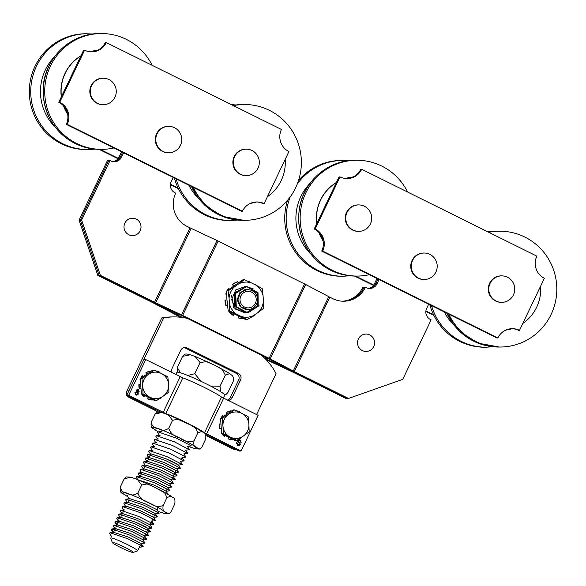 <?xml version="1.0" encoding="UTF-8"?>
<svg xmlns="http://www.w3.org/2000/svg" width="586" height="586" viewBox="0 0 586 586"><rect width="100%" height="100%" fill="white"/><g stroke="black" fill="none" stroke-linecap="round" stroke-linejoin="round"><path stroke-width="0.88" d="M536.857 256.155A16.547 16.232 89.2 0 0 544.357 278.277L519.526 330.343A16.547 16.232 89.2 0 0 497.829 337.976L322.674 251.086A16.547 16.232 89.2 0 0 315.173 228.972L340.005 176.906A16.547 16.232 89.2 0 0 361.701 169.266L536.857 256.155M511.725 328.687A16.547 16.232 89.2 0 1 518.559 330.35L519.526 330.343M322.674 251.086L321.714 251.101L496.869 337.99L497.829 337.976M321.714 251.101A16.547 16.232 89.2 0 0 314.213 228.98L315.173 228.972M314.213 228.98L339.045 176.921L340.005 176.906M346.839 178.569A16.547 16.232 89.2 0 0 360.734 169.281L361.701 169.266M433.567 314.77L425.897 310.968M373.721 285.082L355.585 276.087M433.882 315.422L425.854 311.437M373.45 285.441L354.574 276.079M106.264 42.558A16.547 16.232 -90.8 0 1 84.574 50.191L59.735 102.257A16.547 16.232 -90.8 0 1 67.236 124.371L242.392 211.26A16.547 16.232 -90.8 0 1 264.088 203.628L288.92 151.562A16.547 16.232 -90.8 0 1 281.419 129.447L106.264 42.558L105.297 42.566A16.547 16.232 -90.8 0 1 91.401 51.861M256.287 201.972A16.547 16.232 -90.8 0 1 263.121 203.642L264.088 203.628M84.574 50.191L83.608 50.206L58.776 102.272A16.547 16.232 -90.8 0 1 66.277 124.386L241.432 211.275L242.392 211.26M59.735 102.257L58.776 102.272M67.236 124.371L66.277 124.386M99.137 149.364L118.013 158.725M170.416 184.722L178.444 188.707M100.147 149.371L118.284 158.367M170.46 184.253L178.129 188.055M358.551 204.902L358.068 204.91A13.236 12.987 89.2 0 0 347.315 225.28A13.236 12.987 89.2 0 0 358.42 231.375L358.903 231.367A13.236 12.987 89.2 0 0 371.707 217.963A13.236 12.987 89.2 0 0 347.293 211.861A13.236 12.987 89.2 0 0 358.903 231.367M424.044 253.027L423.561 253.035A13.236 12.987 89.2 0 0 412.061 260.477A13.236 12.987 89.2 0 0 423.912 279.5L424.389 279.493A13.236 12.987 89.2 0 0 437.2 266.088A13.236 12.987 89.2 0 0 412.537 260.47A13.236 12.987 89.2 0 0 424.389 279.493M501.594 275.86L501.111 275.867A13.236 12.987 89.2 0 0 489.61 283.309A13.236 12.987 89.2 0 0 501.462 302.339L501.946 302.332A13.236 12.987 89.2 0 0 514.75 288.92A13.236 12.987 89.2 0 0 490.094 283.302A13.236 12.987 89.2 0 0 501.946 302.332M234.656 156.587A13.236 12.987 -90.8 0 1 259.312 162.212A13.236 12.987 -90.8 0 1 246.508 175.617A13.236 12.987 -90.8 0 1 234.656 156.587M246.508 175.617L246.025 175.624A13.236 12.987 -90.8 0 1 234.173 156.594A13.236 12.987 -90.8 0 1 245.673 149.152L246.157 149.152M156.015 137.131A13.236 12.987 -90.8 0 1 181.763 139.373A13.236 12.987 -90.8 0 1 168.958 152.785A13.236 12.987 -90.8 0 1 156.015 137.131M168.958 152.785L168.475 152.785A13.236 12.987 -90.8 0 1 155.532 137.139A13.236 12.987 -90.8 0 1 168.123 126.32L168.607 126.312M90.522 89.006A13.236 12.987 -90.8 0 1 116.27 91.248A13.236 12.987 -90.8 0 1 103.466 104.66A13.236 12.987 -90.8 0 1 90.522 89.006M103.466 104.66L102.982 104.667A13.236 12.987 -90.8 0 1 90.039 89.013A13.236 12.987 -90.8 0 1 102.631 78.194L103.114 78.187M407.651 192.069A57.904 56.805 89.2 0 0 356.193 160.256A57.904 56.805 89.2 0 0 301.46 205.774A57.904 56.805 89.2 0 0 357.724 276.057A57.904 56.805 89.2 0 0 369.275 274.695M336.379 182.502A41.364 40.573 89.2 0 0 317.319 209.312A41.364 40.573 89.2 0 0 316.748 223.662M318.909 232.495A41.364 40.573 89.2 0 0 323.084 240.905M353.116 176.979A41.364 40.573 89.2 0 0 345.462 178.488M336.32 182.634A41.364 40.573 89.2 0 0 317.48 209.312A41.364 40.573 89.2 0 0 316.872 223.398M319.18 232.796A41.364 40.573 89.2 0 0 323.011 240.546M353.08 177.001A41.364 40.573 89.2 0 0 345.579 178.496M287.572 200.266A57.904 56.805 89.2 0 0 286.041 205.979A57.904 56.805 89.2 0 0 342.305 276.262L350.01 275.808M348.48 160.711L340.766 160.461A57.904 56.805 89.2 0 0 298.53 180.51M448.788 314.14A57.904 56.805 89.2 0 0 500.774 347.022A57.904 56.805 89.2 0 0 528.352 339.316A57.904 56.805 89.2 0 0 554.781 273.809A57.904 56.805 89.2 0 0 499.235 231.221A57.904 56.805 89.2 0 0 488.834 232.334M522.815 323.45A41.364 40.573 89.2 0 0 540.629 286.093M505.901 330.065A41.364 40.573 89.2 0 0 511.974 328.695M429.831 304.735A57.904 56.805 89.2 0 0 485.347 347.227L493.053 346.773M176.078 178.855A57.904 56.805 -90.8 0 0 231.36 220.49L229.91 220.512A57.904 56.805 -90.8 0 1 174.394 178.019M285.192 159.385A41.364 40.573 -90.8 0 1 267.377 196.735M256.536 201.98A41.364 40.573 -90.8 0 1 250.464 203.349M233.404 105.626A57.904 56.805 -90.8 0 1 243.798 104.506A57.904 56.805 -90.8 0 1 247.622 104.586A57.904 56.805 -90.8 0 1 301.358 163.604A57.904 56.805 -90.8 0 1 245.336 220.307A57.904 56.805 -90.8 0 1 193.351 187.425M86.779 33.732A57.904 56.805 -90.8 0 0 30.743 92.383A57.904 56.805 -90.8 0 0 88.31 149.533L94.573 149.1A57.904 56.805 -90.8 0 1 88.31 149.533L86.867 149.555A57.904 56.805 -90.8 0 1 29.3 92.405A57.904 56.805 -90.8 0 1 85.329 33.754L93.049 34.003M67.58 113.831A41.364 40.573 -90.8 0 1 63.742 106.088M61.435 96.683A41.364 40.573 -90.8 0 1 80.883 55.919M90.141 51.788A41.364 40.573 -90.8 0 1 97.642 50.286M67.646 114.197A41.364 40.573 -90.8 0 1 63.471 105.788M61.31 96.946A41.364 40.573 -90.8 0 1 80.941 55.787M90.024 51.773A41.364 40.573 -90.8 0 1 97.679 50.271M113.838 147.98A57.904 56.805 -90.8 0 1 102.294 149.349A57.904 56.805 -90.8 0 1 44.726 92.2A57.904 56.805 -90.8 0 1 100.755 33.548A57.904 56.805 -90.8 0 1 152.221 65.354M238.744 444.906L237.828 444.679L239.549 444.43L239.3 443.397L237.674 441.866L237.491 440.379L238.81 439.544L239.974 439.837L241.161 442.342L240.487 442.078L239.718 440.452L238.883 440.218L238.143 441.214L239.967 442.987L240.231 444.686L238.758 445.594L237.594 445.309L236.253 442.467L236.92 442.73L236.253 442.481M238.744 445.594L240.194 444.693L239.93 442.987L238.106 441.214L238.854 440.218M241.124 442.342L239.945 439.837L238.795 439.544M236.92 442.73L237.857 444.679L236.891 442.73M138.076 390.13L136.868 390.51L137.739 391.873L138.538 391.367L137.629 390.02M138.106 390.13L136.897 390.51L137.3 391.763M137.029 392.276L135.513 392.81L136.04 394.4L137.607 393.865L137.065 392.276L136.501 392.144M137.065 392.276L135.542 392.81L136.04 394.4M138.12 392.371L138.252 394.18L136.758 395.154L135.82 394.92L134.897 392.488L136.509 391.653L136.128 391.616L136.509 391.653L136.238 390.217L137.512 389.39L138.347 389.602L139.182 391.69L137.893 392.364L139.146 391.69L138.311 389.602L137.498 389.39M136.743 395.154L138.223 394.18L137.893 392.364M161.135 412.346L126.774 395.301L128.7 395.279L165.794 413.548A27.3 2.381 25.5 0 1 204.521 432.761L241.095 451.03L239.169 451.059L205.239 434.226M241.095 451.03L258.126 415.328L221.552 397.059A27.3 2.381 -154.5 0 0 182.825 377.845L145.731 359.577L143.804 359.599L126.774 395.301M128.7 395.279L145.731 359.577M255.752 302.464A8.27 8.116 -90.8 0 1 241.908 304.94A8.27 8.116 -90.8 0 1 246.728 291.476A8.27 8.116 -90.8 0 1 255.752 302.464M256.954 303.035A9.925 9.735 89.2 0 0 247.673 289.704A9.925 9.735 89.2 0 0 238.07 299.761A9.925 9.735 89.2 0 0 256.954 303.035M247.189 309.569L240.187 306.756L237.162 299.776L239.842 292.714L245.959 289.726M256.47 304.178L259.034 305.694L247.951 312.858L236.29 306.69L235.704 293.41L246.684 286.415L258.023 292.766L258.199 306.053L246.918 312.887L235.447 306.368L235.257 293.073L246.42 286.415L257.584 293.103L257.364 306.397L245.878 312.887L234.59 306.031L234.796 292.751L246.164 286.437M253.13 288.81L245.922 286.459M252.192 288.612L257.357 295.659L257.012 304.493M245.453 312.887L235.733 309.232L231.638 299.585L235.689 289.982L245.285 286.466M244.714 312.902L233.763 307.745L231.565 295.725M247.834 309.562L240.824 306.749L237.806 299.768L240.48 292.707L246.603 289.718M126.972 390.869L128.905 390.84L163.67 317.949A57.904 56.805 -90.8 0 1 173.69 316.909L171.757 316.931A57.904 56.805 89.2 0 0 161.743 317.978L126.972 390.869A4.966 4.871 89.2 0 0 126.898 395.045M127.111 395.469A4.966 4.871 89.2 0 0 129.228 397.498L152.917 409.255A6.614 0.579 25.5 0 1 157.561 411.987A27.3 2.381 -154.5 0 0 157.583 412.024M206.038 435.698A6.614 0.579 25.5 0 1 209.165 437.156L232.862 448.913A4.966 4.871 89.2 0 0 235.052 449.411L235.828 449.403M227.72 400.253A4.966 4.871 89.2 0 0 230.122 397.887L238.634 380.036A4.966 4.871 89.2 0 0 236.385 373.399L185.301 348.055A4.966 4.871 89.2 0 0 184.07 347.645M161.04 412.324A9.925 0.864 -154.5 0 0 159.289 411.431L131.154 397.476L129.228 397.498M172.343 372.777A4.966 4.871 -90.8 0 1 172.203 368.169L180.722 350.318A4.966 4.871 -90.8 0 1 187.227 348.033L238.312 373.37A4.966 4.871 -90.8 0 1 240.568 380.006L232.049 397.857A4.966 4.871 -90.8 0 1 228.415 400.59M236.978 449.389A4.966 4.871 -90.8 0 1 234.788 448.883L206.653 434.929A9.925 0.864 -154.5 0 0 205.254 434.248M261.063 354.977A57.904 56.805 -90.8 0 1 276.065 373.7L256.573 414.558M173.69 316.909A57.904 56.805 -90.8 0 1 187.381 318.425M163.67 317.949L161.743 317.978M223.325 398.062L224.702 395.169A26.473 2.307 -154.5 0 0 203.891 382.695A26.473 2.307 -154.5 0 0 177.455 372.191A26.473 2.307 -154.5 0 0 176.913 372.374L175.888 374.535M113.684 531.846L111.399 529.788L111.772 528.99L115.61 528.572L130.539 533.509L142.896 539.699L144.918 543.076L141.087 543.493M118.724 521.284L116.599 525.737L117.398 524.836L132.355 529.788L144.691 536.022L142.918 539.728L130.553 533.502L115.427 528.587M120.467 517.628L120.159 518.266M119.031 520.646L116.739 518.581L117.119 517.782L120.95 517.365L135.879 522.309L148.236 528.491L150.331 531.736L147.145 530.872M120.196 517.453L118.526 514.86L118.899 514.047L122.738 513.629L137.681 518.581L150.031 524.822M122.093 507.41L122.481 506.582L126.312 506.165L141.219 511.109L153.576 517.284L155.598 520.668L151.767 521.093M123.939 503.762L124.247 502.847L128.078 502.429L142.991 507.366L155.356 513.556L157.341 516.94M125.704 500.012L126.041 499.118L129.88 498.701L144.793 503.645L157.136 509.82L159.158 513.204M138.787 480.029L153.737 484.988L166.043 491.149L168.131 494.394M137.673 479.597L136.333 477.517L136.728 476.711L140.559 476.293L155.517 481.253L167.823 487.42L169.845 490.804L166.014 491.222M138.171 473.862L138.501 472.975L142.339 472.558L157.297 477.524L169.603 483.684L171.632 487.069L167.801 487.486M141.563 472.638L139.893 470.045L140.281 469.24L144.112 468.822L159.084 473.788L171.383 479.956L173.412 483.34L169.581 483.758M141.702 466.346L142.061 465.504L145.892 465.086L160.864 470.053L173.17 476.22L175.148 479.604M145.123 465.174L143.46 462.581L143.834 461.768L147.672 461.358L162.644 466.317L174.95 472.484L176.972 475.869L173.141 476.286M146.91 461.438L145.247 458.845L145.606 458.04L149.445 457.622L164.417 462.581L176.73 468.756L178.759 472.14L174.921 472.558M149.305 457.168L147.027 455.11L147.386 454.304L151.225 453.886L166.197 458.845L178.518 465.02L180.539 468.404L176.701 468.822M150.47 453.967L148.807 451.374L149.174 450.568L167.222 456.728L182.385 464.537L180.312 461.336M154.308 446.686L150.939 446.84L168.988 452.985L184.07 460.94M184.172 460.801L182.078 457.556L181.426 459.006L182.092 457.607M111.699 536.761L109.611 533.516L110 532.718L127.997 538.849L143.204 546.672L140.025 545.808M111.772 528.99L129.77 535.113L144.984 542.936M115.464 528.111L113.179 526.06L113.567 525.254L131.594 531.399L146.771 539.208L142.867 539.765M117.244 524.375L114.951 522.316L115.347 521.518L133.352 527.656L148.544 535.472L144.639 536.029M117.119 517.782L135.11 523.913L150.331 531.736M118.899 514.047L136.919 520.192L152.111 528.008L148.925 527.136M121.969 513.717L120.298 511.117L120.694 510.318L138.662 516.442L153.891 524.265L149.987 524.822M122.481 506.582L140.45 512.706L155.664 520.529M124.247 502.847L142.222 508.97L157.444 516.793M126.041 499.118L144.024 505.249L159.224 513.058M129.103 498.781L127.418 496.174L127.829 495.382M159.187 489.449L168.014 494.262M136.728 476.711L154.755 482.864L169.911 490.658M138.501 472.975L156.543 479.136L171.691 486.929M140.281 469.24L158.323 475.4L173.471 483.194M142.061 465.504L160.103 471.664L175.258 479.465M143.834 461.768L161.883 467.928L177.038 475.729M145.606 458.04L163.662 464.193L178.818 472.001M147.386 454.304L165.435 460.457L180.605 468.265M182.385 464.537L179.199 463.658M152.257 450.238L150.58 447.638L150.939 446.84M154.037 446.503L152.36 443.902L152.719 443.104L170.76 449.25L185.952 457.065L182.056 457.622M154.213 440.284L154.506 439.375L172.533 445.514L187.732 453.337L183.836 453.886M157.597 439.039L155.92 436.431L156.294 435.64L174.335 441.785L189.439 449.74M159.377 435.303L157.693 432.695L158.066 431.904L176.086 438.042L191.3 445.865L187.395 446.415M113.633 532.322L128.766 537.23L141.138 543.464M118.98 521.122L134.121 526.03L146.478 532.264L148.258 528.528L144.837 526.47L135.945 522.316L120.76 517.387M126.085 506.194L141.131 511.051L153.598 517.321L155.378 513.607M138.728 480.022L154.074 485.113L166.065 491.193L167.171 488.878M143.922 468.844L159.07 473.766L171.405 479.985M145.702 465.108L160.879 470.045L173.192 476.257L176.078 470.206M147.482 461.372L162.659 466.31L171.53 470.448L174.972 472.521L174.298 473.942M149.269 457.644L164.461 462.581L176.752 468.793M151.034 453.908L166.212 458.838L175.089 462.984L178.54 465.05L177.858 466.471L178.525 465.072M224.533 394.656L225.859 394.656L227.866 392.598L233.184 381.435L233.638 377.78L232.51 375.86L229.785 373.604L225.368 375.106L222.277 369.48L214.491 365.122L206.389 361.584L200.082 362.566L195.013 356.435L190.282 354.794L182.62 356.354L184.627 354.288C185.74 353.805 187.623 353.966 190.274 354.794M210.528 386.028L220.043 386.262L220.556 391.66M187.784 375.472L194.764 373.721L200.903 381.259M177.28 372.198L177.302 367.51L180.371 372.784M177.302 367.51L182.62 356.354M194.764 373.721L200.082 362.566M121.456 545.683A11.581 1.011 25.5 0 1 133.132 552.452A11.581 1.011 25.5 0 1 122.328 548.32A11.581 1.011 25.5 0 1 112.307 542.519A11.581 1.011 25.5 0 1 121.456 545.683M133.132 552.452L137.52 550.921A14.892 1.297 -154.5 0 0 137.615 550.84A14.892 1.297 -154.5 0 0 122.503 542.211A14.892 1.297 -154.5 0 0 110.739 538.021A14.892 1.297 -154.5 0 0 110.739 538.153L112.307 542.519M220.043 386.262L225.368 375.106M265.971 359.496L290.641 371.055A4.966 0.432 25.5 0 1 291.762 371.597L345.945 398.48L347.227 398.458L293.044 371.583A4.966 0.432 -154.5 0 0 291.923 371.041L266.073 358.918A4.966 0.432 25.5 0 1 264.953 358.383L264.777 358.295M97.803 275.383L79.051 220.094L80.341 220.072L99.093 275.369L97.803 275.383L151.986 302.259A4.966 0.432 25.5 0 1 153.049 302.801L176.137 314.96A4.966 0.432 -154.5 0 0 177.192 315.502L180.737 317.26M182.524 317.495L178.481 315.488A4.966 0.432 25.5 0 1 177.419 314.946L154.33 302.786A4.966 0.432 -154.5 0 0 153.276 302.244L99.093 275.369L80.341 220.072L108.718 160.571L107.436 160.586L79.051 220.094M121.551 151.811L119.009 157.136A8.27 8.116 -90.8 0 1 113.105 161.663M110.007 160.557L108.718 160.571L80.341 220.072L81.622 220.058L110.007 160.557L110.739 160.916A8.27 8.116 89.2 0 0 121.58 157.099L120.298 157.114L122.584 152.316L120.298 157.114A8.27 8.116 -90.8 0 1 113.75 161.736A8.27 8.116 89.2 0 0 120.298 157.114L119.009 157.136M81.622 220.058L100.374 275.347L99.093 275.369L153.276 302.244A4.966 0.432 -154.5 0 0 154.396 302.786L180.254 314.909A4.966 0.432 25.5 0 1 181.374 315.444L267.839 358.339A4.966 0.432 25.5 0 1 268.901 358.881L291.989 371.041A4.966 0.432 -154.5 0 0 293.044 371.583L347.227 398.458L348.516 398.443L294.333 371.568A4.966 0.432 25.5 0 1 293.271 371.026L328.746 296.641A4.966 0.432 25.5 0 0 329.808 297.183L332.907 298.721A24.817 24.341 89.2 0 0 343.879 301.219A24.817 24.341 89.2 0 0 365.444 287.265L364.155 287.286A24.817 24.341 -90.8 0 1 343.235 301.219A24.817 24.341 89.2 0 0 364.155 287.286L362.873 287.301A24.817 24.341 -90.8 0 1 342.59 301.204M376.988 278.518L374.447 283.844A8.27 8.116 -90.8 0 1 368.543 288.378M365.444 287.265L366.169 287.631A8.27 8.116 89.2 0 0 377.018 283.814L375.736 283.829L378.021 279.031L375.736 283.829A8.27 8.116 -90.8 0 1 369.187 288.444A8.27 8.116 89.2 0 0 375.736 283.829L374.447 283.844M348.516 398.443L402.743 379.354L431.128 319.853L430.395 319.487A8.27 8.116 89.2 0 1 426.645 308.434L428.681 304.163M293.271 371.026L270.19 358.866A4.966 0.432 -154.5 0 0 269.128 358.324L182.656 315.429A4.966 0.432 -154.5 0 0 181.535 314.887L155.678 302.772A4.966 0.432 25.5 0 1 154.558 302.23L100.374 275.347M377.018 283.814L379.054 279.544M328.746 296.641L305.665 284.488A4.966 0.432 -154.5 0 0 304.603 283.946L218.131 241.051A4.966 0.432 -154.5 0 0 217.01 240.509L191.153 228.386A4.966 0.432 25.5 0 1 190.032 227.851L154.558 302.23M173.244 177.448L171.207 181.719A8.27 8.116 89.2 0 0 174.958 192.772L175.69 193.138A24.817 24.341 89.2 0 0 186.941 226.313L190.032 227.851M121.58 157.099L123.617 152.829M127.821 496.803L122.672 493.405C120.57 493.068 119.815 490.863 120.408 486.783C121.016 490.841 123.375 493.031 127.492 493.339C130.671 495.624 134.135 495.507 137.871 492.994C139.446 497.836 143.116 501.081 148.866 502.715C153.679 506.319 158.44 507.256 163.15 505.535C162.556 509.608 163.311 511.812 165.413 512.157L169.068 513.805L170.973 511.871L174.775 503.901C175.368 499.821 174.613 497.617 172.511 497.28L170.973 496.093L166.951 497.565L164.607 492.731L152.345 486.065L146.91 483.933L141.673 485.025L137.41 479.495L130.817 477.202L124.21 478.813L126.122 476.879L130.817 477.202M164.673 513.563L158.103 511.314M137.871 492.994L141.673 485.025M163.15 505.535L166.951 497.565M120.408 486.783L124.21 478.813M155.078 414.104L156.982 412.17L161.685 412.493L155.078 414.104L151.276 422.074C151.884 426.132 154.243 428.322 158.359 428.63C161.538 430.915 164.996 430.798 168.739 428.285C170.314 433.127 173.976 436.372 179.734 438.006C184.546 441.61 189.307 442.547 194.017 440.826C193.424 444.899 194.178 447.103 196.281 447.44L199.936 449.096L201.84 447.162L205.642 439.185C206.235 435.112 205.481 432.908 203.379 432.571L201.84 431.384L197.819 432.856L195.475 428.014L190.538 424.989L177.778 419.224L172.54 420.308L168.277 414.785L161.685 412.493M158.323 431.882L153.539 428.696C151.437 428.359 150.683 426.147 151.276 422.074M195.541 448.854L188.641 446.481M194.017 440.826L197.819 432.856M168.739 428.285L172.54 420.308M244.369 279.647L251.335 282.862A17.58 17.243 89.2 0 0 238.883 283.756L244.369 279.647L243.08 279.669L226.782 290.898L226.811 298.23L228.181 310.91L245.878 319.685L247.167 319.67L241.161 316.447A17.58 17.243 89.2 0 0 253.621 315.546L247.167 319.67M228.181 310.91L229.47 310.888L229.441 303.555A17.58 17.243 89.2 0 0 236.436 314.096L229.47 310.888M226.782 290.898L228.071 290.883L234.525 286.759A17.58 17.243 89.2 0 0 229.067 298.201L228.071 290.883M256.067 285.206L262.147 288.495L263.063 295.754A17.58 17.243 89.2 0 0 256.067 285.206L251.335 282.862M263.436 301.101L263.546 308.361L257.972 312.543A17.58 17.243 89.2 0 0 263.436 301.101L263.063 295.754M238.883 283.756L234.525 286.759M229.067 298.201L229.441 303.555M236.436 314.096L241.161 316.447M253.621 315.546L257.972 312.543M369.773 334.95A8.687 8.519 89.2 0 0 357.548 343.367A8.687 8.519 89.2 0 0 370.821 349.952A8.687 8.519 89.2 0 0 369.773 334.95M136.23 219.098A8.687 8.519 89.2 0 0 124.012 227.515A8.687 8.519 89.2 0 0 137.285 234.1A8.687 8.519 89.2 0 0 136.23 219.098M238.238 282.686L237.528 281.705A19.023 18.664 89.2 0 0 232.378 284.503L233.711 285.8M229.053 289.037L228.328 288.788A19.023 18.664 89.2 0 0 227.412 290.26M224.973 300.032L226.936 299.995L224.973 300.032A19.023 18.664 89.2 0 0 225.991 305.899L227.331 305.548M238.978 316.506L238.194 317.883L238.656 316.345M233.462 285.968L232.378 284.503M226.584 294.392L225.771 294.135L226.577 294.267M228.972 311.459A19.023 18.664 89.2 0 0 232.942 315.283L234.122 314.096M251.05 317.304A19.023 18.664 89.2 0 0 255.254 314.865L255.035 314.572M254.192 284.276L254.683 284.085L254.463 284.415M238.194 317.883A19.023 18.664 89.2 0 0 243.52 318.711M226.562 291.975A19.023 18.664 89.2 0 0 225.771 294.135M249.321 281.866L249.431 281.485A19.023 18.664 89.2 0 0 247.541 281.002M237.901 281.698A19.023 18.664 89.2 0 0 232.745 284.496M256.155 285.25A19.023 18.664 89.2 0 0 254.683 284.085M238.568 317.883A19.023 18.664 89.2 0 0 243.498 318.703M229.631 311.818A19.023 18.664 89.2 0 0 233.316 315.275M225.339 300.032A19.023 18.664 89.2 0 0 226.357 305.892M228.694 288.781A19.023 18.664 89.2 0 0 228.071 289.755M226.548 292.927A19.023 18.664 89.2 0 0 226.145 294.135M161.326 373.458L167.838 376.805L168.6 384.423A13.236 12.987 89.2 0 0 148.375 374.395L154.352 370.118L161.326 373.458M168.907 392.056L162.923 396.326A13.236 12.987 89.2 0 0 168.6 384.423L168.907 392.056M156.484 400.612L149.972 397.264A13.236 12.987 89.2 0 0 162.923 396.326L156.484 400.612L154.851 400.634L141.373 393.938L140.303 378.695L141.937 378.673L148.375 374.395A13.236 12.987 89.2 0 0 142.698 386.291L141.937 378.673M143.006 393.917L142.698 386.291A13.236 12.987 89.2 0 0 149.972 397.264L143.006 393.917L141.373 393.938M140.303 378.695L152.719 370.14L154.352 370.118M158.879 399.051A14.687 14.401 -90.8 0 0 161.025 397.967L160.879 397.718M148.566 397.513L147.665 398.912A14.687 14.401 -90.8 0 0 152.038 400.018L152.411 399.418M141.673 394.092A14.687 14.401 -90.8 0 0 143.841 396.48L144.845 395.667M140.691 384.248L138.926 384.123A14.687 14.401 -90.8 0 0 139.241 388.708L140.977 388.372M146.705 374.286L145.841 372.813L146.94 374.124M147.665 398.912L148.302 397.381M141.299 392.935L140.933 392.964L141.285 392.752M143.519 376.483L142.391 375.765A14.687 14.401 -90.8 0 0 140.53 378.541M159.011 372.33L159.202 371.868A14.687 14.401 -90.8 0 0 156.081 370.923M150.47 371.692L150.016 371.085A14.687 14.401 -90.8 0 0 145.841 372.813M146.163 372.806A14.687 14.401 -90.8 0 1 150.338 371.085M141.036 378.19A14.687 14.401 -90.8 0 1 142.713 375.765M139.563 388.701A14.687 14.401 -90.8 0 1 139.241 384.123M144.156 396.48A14.687 14.401 -90.8 0 1 142.186 394.349M152.36 400.018A14.687 14.401 -90.8 0 1 147.987 398.905M140.01 379.669A14.687 14.401 -90.8 0 1 140.325 378.959M141.343 393.616A14.687 14.401 -90.8 0 1 140.933 392.964M241.608 413.284L248.12 416.631L248.882 424.249A13.236 12.987 89.2 0 0 228.657 414.221L234.634 409.944L241.608 413.284M249.182 431.875L243.205 436.152A13.236 12.987 89.2 0 0 248.882 424.249L249.182 431.875M236.766 440.43L230.254 437.083A13.236 12.987 89.2 0 0 243.205 436.152L236.766 440.43L235.133 440.452L221.647 433.765L220.585 418.521L222.219 418.499L228.657 414.221A13.236 12.987 89.2 0 0 222.98 426.117L222.219 418.499M223.281 433.743L222.98 426.117A13.236 12.987 89.2 0 0 230.254 437.083L223.281 433.743L221.647 433.765M220.585 418.521L233.001 409.966L234.634 409.944M239.161 438.877A14.687 14.401 -90.8 0 0 241.307 437.793L241.161 437.544M228.84 437.332L227.939 438.738A14.687 14.401 -90.8 0 0 232.32 439.844L232.686 439.244M221.955 433.918A14.687 14.401 -90.8 0 0 224.116 436.306L225.127 435.493M220.973 424.074L219.201 423.949A14.687 14.401 -90.8 0 0 219.523 428.527L221.259 428.19M226.987 414.112L226.115 412.639L227.221 413.95M227.939 438.738L228.577 437.2M221.581 432.761L221.215 432.79L221.567 432.578M223.801 416.302L222.673 415.591A14.687 14.401 -90.8 0 0 220.812 418.367M239.293 412.148L239.484 411.694A14.687 14.401 -90.8 0 0 236.363 410.749M230.752 411.511L230.291 410.911A14.687 14.401 -90.8 0 0 226.115 412.639M226.438 412.632A14.687 14.401 -90.8 0 1 230.613 410.911M221.318 418.016A14.687 14.401 -90.8 0 1 222.988 415.591M219.845 428.527A14.687 14.401 -90.8 0 1 219.523 423.942M224.438 436.299A14.687 14.401 -90.8 0 1 222.468 434.175M232.635 439.837A14.687 14.401 -90.8 0 1 228.262 438.731M220.285 419.488A14.687 14.401 -90.8 0 1 220.6 418.785M221.625 433.442A14.687 14.401 -90.8 0 1 221.215 432.79M300.017 205.796A57.904 56.805 89.2 0 0 356.281 276.079C341.279 276.072 328.197 270.996 317.019 260.843C301.695 245.585 295.974 227.251 299.856 205.833C304.888 180.158 328.914 160.161 354.742 160.278A57.904 56.805 89.2 0 0 300.017 205.796M290.202 196.911A57.904 56.805 89.2 0 0 287.484 205.964A57.904 56.805 89.2 0 0 343.748 276.248M342.209 160.447A57.904 56.805 89.2 0 0 297.344 183.843M309.899 183.477A49.634 48.689 89.2 0 0 297.021 207.708A49.634 48.689 89.2 0 0 310.829 254.075M488.453 232.144L497.785 231.236A57.904 56.805 89.2 0 0 488.46 232.151M446.906 313.202A57.904 56.805 89.2 0 0 499.323 347.037L500.774 347.022M431.516 305.57A57.904 56.805 89.2 0 0 486.79 347.205M444.313 311.92A49.634 48.689 89.2 0 0 453.872 325.032M198.442 198.317A49.634 48.689 -90.8 0 1 188.875 185.205M236.092 104.96L231.529 104.696A57.904 56.805 -90.8 0 1 233.646 104.769M245.336 220.307L243.886 220.329A57.904 56.805 -90.8 0 1 191.468 186.487M242.355 104.528L233.016 105.436A57.904 56.805 -90.8 0 1 242.355 104.528L243.798 104.506M55.392 127.36A49.634 48.689 -90.8 0 1 54.454 56.769M102.294 149.349L100.843 149.364A57.904 56.805 -90.8 0 1 43.276 92.222A57.904 56.805 -90.8 0 1 99.305 33.563L100.755 33.548M180.217 376.681L163.186 412.383M182.825 377.845L165.794 413.548M221.552 397.059L204.521 432.761M223.64 398.224L206.609 433.926M234.788 448.883L232.862 448.913M232.049 397.857L230.122 397.887M240.568 380.006L238.634 380.036M238.312 373.37L236.385 373.399M187.227 348.033L185.301 348.055M266.073 358.918L266.63 357.738M177.419 314.946L177.954 313.825M264.953 358.383L265.517 357.189M178.481 315.488L179.03 314.33M329.808 297.183L294.333 371.568M270.19 358.866L305.665 284.488M269.128 358.324L304.603 283.946M182.656 315.429L218.131 241.051M181.535 314.887L217.01 240.509M155.678 302.772L191.153 228.386M158.081 511.278A24.817 2.168 -154.5 0 0 160.593 512.215A24.817 2.168 -154.5 0 0 165.413 512.157A24.817 2.168 -154.5 0 0 148.866 502.715A24.817 2.168 -154.5 0 0 127.492 493.339A24.817 2.168 -154.5 0 0 122.672 493.405A24.817 2.168 -154.5 0 0 127.792 496.752M188.296 446.32A24.817 2.168 -154.5 0 0 191.461 447.506A24.817 2.168 -154.5 0 0 196.281 447.44A24.817 2.168 -154.5 0 0 179.734 438.006A24.817 2.168 -154.5 0 0 158.359 428.63A24.817 2.168 -154.5 0 0 153.539 428.696A24.817 2.168 -154.5 0 0 158.374 431.875M356.281 276.079L357.724 276.057M354.742 160.278L356.193 160.256M446.715 313.107L459.614 331.383L477.971 343.125L499.323 347.037M497.785 231.236L499.235 231.221M491.529 231.675L486.959 231.404M231.36 220.49L237.616 220.058M243.886 220.329L222.819 216.52L204.624 205.093L191.278 186.399M100.843 149.364C85.842 149.364 72.759 144.281 61.581 134.135C48.909 121.837 42.771 106.799 43.166 89.021C43.569 59.823 69.434 33.365 99.305 33.563M244.633 289.748L247.673 289.704M113.838 532.3L110 532.718M141.109 543.427L143.204 546.672M117.398 524.836L113.567 525.254M144.676 535.963L146.771 539.208M119.185 521.101L115.347 521.518M146.456 532.227L148.544 535.472M150.023 524.763L152.111 528.008M124.532 509.901L120.694 510.318M151.796 521.02L153.891 524.265M153.005 450.158L149.174 450.568M156.557 442.686L152.719 443.104M183.865 453.82L185.952 457.065M158.345 438.958L154.506 439.375M185.645 450.092L187.732 453.337M160.125 435.222L156.294 435.64M187.425 446.356L189.52 449.601M161.904 431.486L158.066 431.904M145.804 533.685L142.911 539.75M147.584 529.949L148.251 528.55M152.924 518.749L150.031 524.814M151.144 522.485L151.811 521.079M154.704 515.013L155.378 513.614M158.235 507.63L157.158 509.879M113.45 532.344L114.819 529.466M118.379 522.001L118.702 521.328M120.57 517.409L122.262 513.863M123.727 510.794L124.042 510.128M124.129 509.945L122.349 513.673M154.411 446.459L154.001 447.323M143.138 546.811L139.3 547.229M111.399 529.788L113.076 532.388M113.179 526.06L115.274 529.305M114.951 522.316L116.629 524.917M116.739 518.581L118.416 521.188M150.258 531.876L146.427 532.293M152.045 528.14L148.207 528.557M122.078 507.388L123.756 509.988M123.858 503.645L125.543 506.253M157.378 516.933L153.539 517.35M125.646 499.917L127.316 502.517M159.158 513.211L155.334 513.622M138.128 473.796L139.79 476.374M141.687 466.317L143.35 468.903M175.192 479.604L171.354 480.022M147.027 455.11L148.698 457.703M182.327 464.669L178.488 465.086M184.107 460.933L180.268 461.35M154.133 440.159L155.817 442.767M189.454 449.733L185.616 450.151M229.705 373.546L217.457 366.616M195.49 356.625L211.619 363.716M224.68 394.898L225.859 394.664M150.434 454.795L149.071 457.666M148.654 458.53L147.284 461.394M145.094 465.995L143.314 469.73M141.534 473.466L140.164 476.337M129.066 499.594L127.697 502.473M172.518 477.678L171.412 479.993M140.457 544.885L137.615 550.84M152.345 486.065L137.41 479.495M159.67 489.698L170.973 496.093M169.068 513.805L164.373 513.483M183.213 421.356L168.277 414.785M201.84 431.384L190.538 424.989M195.233 448.773L199.936 449.096"/></g></svg>

